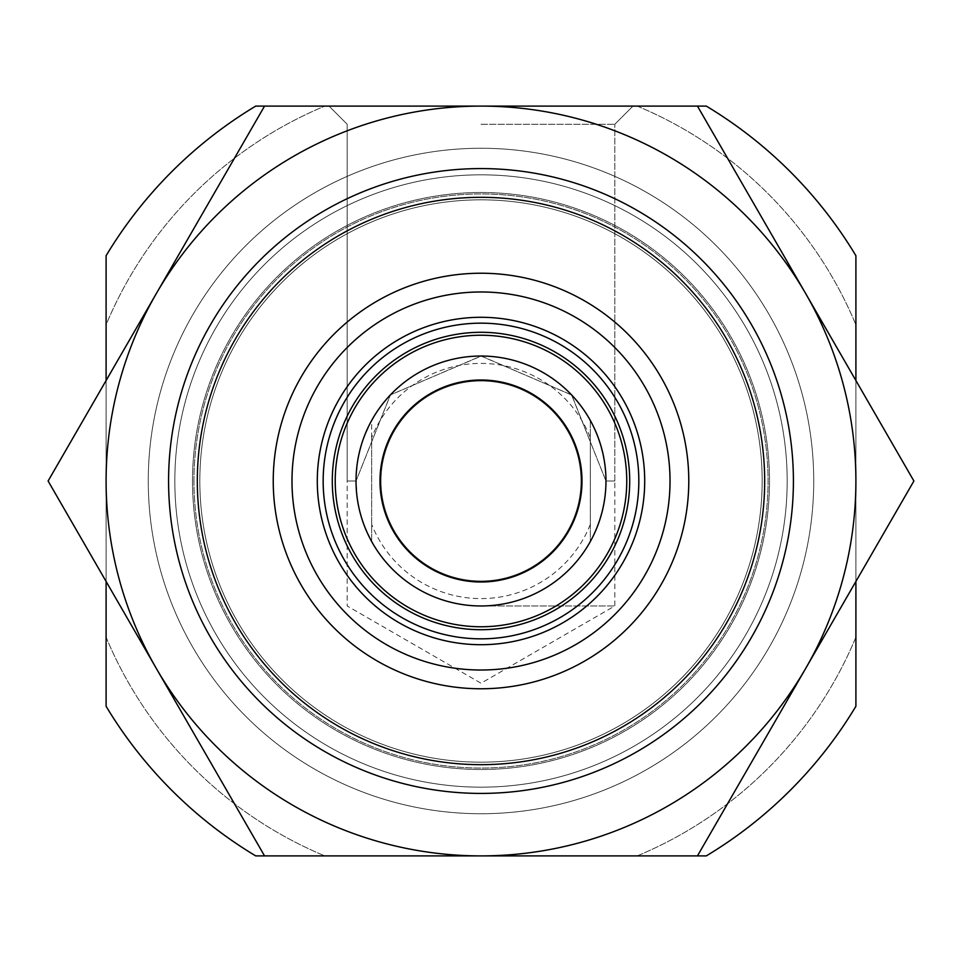 <?xml version="1.0" encoding="UTF-8"?>
<svg xmlns="http://www.w3.org/2000/svg" width="962" height="962" viewBox="0 0 962 962"><rect width="100%" height="100%" fill="white"/><g stroke="black" fill="none" stroke-linecap="round" stroke-linejoin="round"><path stroke-width="0.72" stroke-dasharray="4.81 3.61" d="M605.964 481L571.729 395.069L481.277 356.036L390.476 394.841L356.036 481L390.344 394.985L481 356.036L571.596 394.925L605.964 481L614.814 481L605.964 481M481 124.254L614.814 124.254L481 124.254M371.657 437.686L371.657 420.502L364.081 436.868L360.004 449.759L357.335 463.023L356.036 481L347.186 481L356.036 481A124.964 124.964 0 0 1 543.482 372.775A124.964 124.964 0 0 1 543.482 589.225A124.964 124.964 0 0 1 356.036 481A124.964 124.964 0 0 1 543.482 372.775A124.964 124.964 0 0 1 543.482 589.225A124.964 124.964 0 0 1 356.036 481A124.964 124.964 0 0 1 543.482 372.775A124.964 124.964 0 0 1 543.482 589.225A124.964 124.964 0 0 1 356.036 481L357.335 498.977L360.004 512.241L364.081 525.132L371.657 541.498L371.657 437.686A117.617 117.617 0 0 1 590.343 437.686L590.343 524.314A117.617 117.617 0 0 1 371.657 524.314M106.097 380.543L106.097 581.457M855.903 581.457L855.903 380.543M168.578 481A312.422 312.422 0 0 1 637.205 210.437A312.422 312.422 0 0 1 637.205 751.562A312.422 312.422 0 0 1 168.578 481A312.422 312.422 0 0 1 637.205 210.437A312.422 312.422 0 0 1 637.205 751.562A312.422 312.422 0 0 1 168.578 481A312.422 312.422 0 0 1 637.205 210.437A312.422 312.422 0 0 1 637.205 751.562A312.422 312.422 0 0 1 168.578 481A312.422 312.422 0 0 1 637.205 210.437A312.422 312.422 0 0 1 637.205 751.562A312.422 312.422 0 0 1 168.578 481A312.422 312.422 0 0 1 637.205 210.437A312.422 312.422 0 0 1 637.205 751.562A312.422 312.422 0 0 1 168.578 481A312.422 312.422 0 0 1 637.205 210.437A312.422 312.422 0 0 1 637.205 751.562A312.422 312.422 0 0 1 168.578 481A312.422 312.422 0 0 1 637.205 210.437A312.422 312.422 0 0 1 637.205 751.562A312.422 312.422 0 0 1 168.578 481A312.422 312.422 0 0 1 637.205 210.437A312.422 312.422 0 0 1 637.205 751.562A312.422 312.422 0 0 1 168.578 481A312.422 312.422 0 0 1 637.205 210.437A312.422 312.422 0 0 1 637.205 751.562A312.422 312.422 0 0 1 168.578 481A312.422 312.422 0 0 1 637.205 210.437A312.422 312.422 0 0 1 637.205 751.562A312.422 312.422 0 0 1 168.578 481A312.422 312.422 0 0 1 637.205 210.437A312.422 312.422 0 0 1 637.205 751.562A312.422 312.422 0 0 1 168.578 481A312.422 312.422 0 0 1 637.205 210.437A312.422 312.422 0 0 1 637.205 751.562A312.422 312.422 0 0 1 168.578 481A312.422 312.422 0 0 1 637.205 210.437A312.422 312.422 0 0 1 637.205 751.562A312.422 312.422 0 0 1 168.578 481M706.288 106.097A437.385 437.385 0 0 1 855.903 255.712L855.903 706.288A437.385 437.385 0 0 1 706.288 855.903L255.712 855.903A437.385 437.385 0 0 1 106.097 706.288L106.097 255.712A437.385 437.385 0 0 1 255.712 106.097L706.288 106.097M148.268 481A332.732 332.732 0 0 1 647.366 192.845A332.732 332.732 0 0 1 647.366 769.155A332.732 332.732 0 0 1 148.268 481A332.732 332.732 0 0 1 647.366 192.845A332.732 332.732 0 0 1 647.366 769.155A332.732 332.732 0 0 1 148.268 481M637.205 106.097A406.144 406.144 0 0 1 855.903 324.795L855.903 637.205A406.144 406.144 0 0 1 637.205 855.903L324.795 855.903A406.144 406.144 0 0 1 106.097 637.205L106.097 324.795A406.144 406.144 0 0 1 324.795 106.097L637.205 106.097A406.144 406.144 0 0 1 855.903 324.795L855.903 637.205A406.144 406.144 0 0 1 637.205 855.903L324.795 855.903A406.144 406.144 0 0 1 106.097 637.205L106.097 324.795A406.144 406.144 0 0 1 324.795 106.097L637.205 106.097M199.819 481A281.181 281.181 0 0 1 621.584 237.494A281.181 281.181 0 0 1 621.584 724.506A281.181 281.181 0 0 1 199.819 481A281.181 281.181 0 0 1 621.584 237.494A281.181 281.181 0 0 1 621.584 724.506A281.181 281.181 0 0 1 199.819 481A281.181 281.181 0 0 1 621.584 237.494A281.181 281.181 0 0 1 621.584 724.506A281.181 281.181 0 0 1 199.819 481A281.181 281.181 0 0 1 621.584 237.494A281.181 281.181 0 0 1 621.584 724.506A281.181 281.181 0 0 1 199.819 481A281.181 281.181 0 0 1 621.584 237.494A281.181 281.181 0 0 1 621.584 724.506A281.181 281.181 0 0 1 199.819 481A281.181 281.181 0 0 1 621.584 237.494A281.181 281.181 0 0 1 621.584 724.506A281.181 281.181 0 0 1 199.819 481M481 106.097L632.96 106.097L481 106.097A374.903 374.903 0 0 0 156.325 668.446A374.903 374.903 0 0 0 805.675 668.446A374.903 374.903 0 0 0 805.675 293.554L697.45 106.097L481 106.097A374.903 374.903 0 0 1 805.675 293.554L913.9 481L697.45 855.903L264.55 855.903L48.1 481L264.55 106.097L481 106.097M481 605.964L614.814 605.964L481 605.964M291.991 481A189.009 189.009 0 0 1 575.504 317.304A189.009 189.009 0 0 1 575.504 644.696A189.009 189.009 0 0 1 291.991 481M197.318 481A283.682 283.682 0 0 1 622.835 235.329A283.682 283.682 0 0 1 622.835 726.671A283.682 283.682 0 0 1 197.318 481M381.024 481A99.976 99.976 0 0 1 530.988 394.42A99.976 99.976 0 0 1 530.988 567.58A99.976 99.976 0 0 1 381.024 481A99.976 99.976 0 0 1 530.988 394.42A99.976 99.976 0 0 1 530.988 567.58A99.976 99.976 0 0 1 381.024 481M590.343 524.314L590.343 541.498A124.964 124.964 0 0 1 371.657 541.498L371.657 420.502A124.964 124.964 0 0 1 590.343 420.502L590.343 437.686M590.343 541.498C611.014 501.166 611.014 460.834 590.343 420.502L590.343 541.498M356.036 481A124.964 124.964 0 0 1 543.482 372.775A124.964 124.964 0 0 1 543.482 589.225A124.964 124.964 0 0 1 356.036 481M193.951 481A287.049 287.049 0 0 1 624.53 232.407A287.049 287.049 0 0 1 624.53 729.593A287.049 287.049 0 0 1 193.951 481A287.049 287.049 0 0 1 624.53 232.407A287.049 287.049 0 0 1 624.53 729.593A287.049 287.049 0 0 1 193.951 481M192.508 481A288.492 288.492 0 0 1 625.252 231.157A288.492 288.492 0 0 1 625.252 730.843A288.492 288.492 0 0 1 192.508 481A288.492 288.492 0 0 1 625.252 231.157A288.492 288.492 0 0 1 625.252 730.843A288.492 288.492 0 0 1 192.508 481M174.831 481A306.169 306.169 0 0 1 634.09 215.849A306.169 306.169 0 0 1 634.09 746.151A306.169 306.169 0 0 1 174.831 481A306.169 306.169 0 0 1 634.09 215.849A306.169 306.169 0 0 1 634.09 746.151A306.169 306.169 0 0 1 174.831 481M614.814 481L614.814 124.254L614.814 605.964L481 683.224L347.186 605.964L347.186 124.254L329.04 106.097L347.186 124.254L347.186 481M614.814 124.254L632.96 106.097L614.814 124.254"/><path stroke-width="1.44" d="M855.903 380.543L855.903 255.712A437.385 437.385 0 0 0 706.288 106.097L255.712 106.097A437.385 437.385 0 0 0 106.097 255.712L106.097 380.543M106.097 581.457L106.097 706.288A437.385 437.385 0 0 0 255.712 855.903L706.288 855.903A437.385 437.385 0 0 0 855.903 706.288L855.903 581.457M197.318 481A283.682 283.682 0 0 1 622.835 235.329A283.682 283.682 0 0 1 622.835 726.671A283.682 283.682 0 0 1 197.318 481M273.244 481A207.756 207.756 0 0 1 584.884 301.07A207.756 207.756 0 0 1 584.884 660.93A207.756 207.756 0 0 1 273.244 481M291.991 481A189.009 189.009 0 0 1 575.504 317.304A189.009 189.009 0 0 1 575.504 644.696A189.009 189.009 0 0 1 291.991 481M379.99 481A101.01 101.01 0 0 1 531.505 393.53A101.01 101.01 0 0 1 531.505 568.47A101.01 101.01 0 0 1 379.99 481M356.036 481A124.964 124.964 0 0 1 543.482 372.775A124.964 124.964 0 0 1 543.482 589.225A124.964 124.964 0 0 1 356.036 481M168.578 481A312.422 312.422 0 0 1 637.205 210.437A312.422 312.422 0 0 1 637.205 751.562A312.422 312.422 0 0 1 168.578 481M481 855.903A374.903 374.903 0 0 0 805.675 293.554L913.9 481L697.45 855.903L264.55 855.903L156.325 668.446A374.903 374.903 0 0 0 481 855.903M481 106.097A374.903 374.903 0 0 1 805.675 293.554L697.45 106.097L481 106.097A374.903 374.903 0 0 0 156.325 668.446L48.1 481L264.55 106.097L481 106.097M317.292 481A163.708 163.708 0 0 1 562.854 339.225A163.708 163.708 0 0 1 562.854 622.775A163.708 163.708 0 0 1 317.292 481M323.16 481A157.84 157.84 0 0 1 559.92 344.312A157.84 157.84 0 0 1 559.92 617.688A157.84 157.84 0 0 1 323.16 481M332.287 481A148.713 148.713 0 0 1 555.351 352.212A148.713 148.713 0 0 1 555.351 609.788A148.713 148.713 0 0 1 332.287 481M335.221 481A145.779 145.779 0 0 1 553.884 354.762A145.779 145.779 0 0 1 553.884 607.238A145.779 145.779 0 0 1 335.221 481"/></g></svg>
